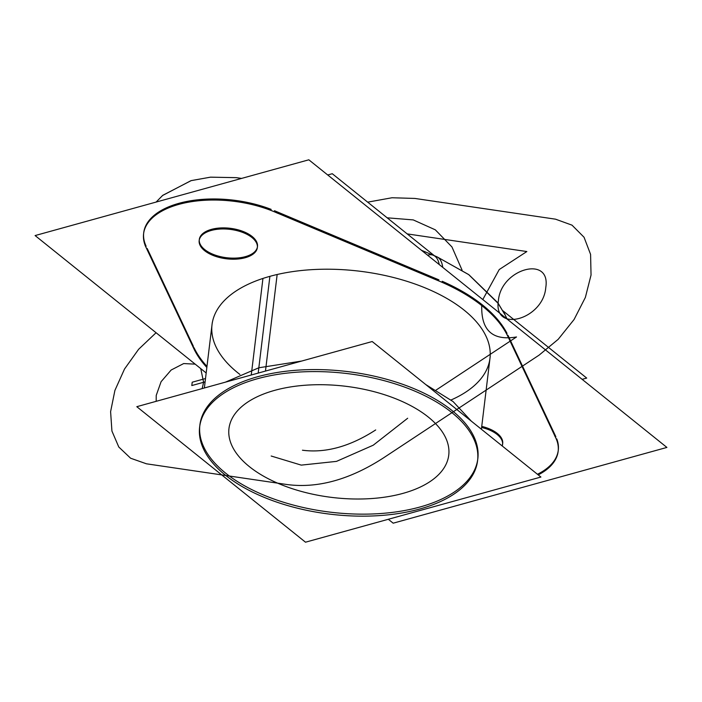 <?xml version="1.0" encoding="UTF-8"?>
<svg xmlns="http://www.w3.org/2000/svg" width="702" height="702" viewBox="0 0 702 702"><rect width="100%" height="100%" fill="white"/><g stroke="black" fill="none" stroke-linecap="round" stroke-linejoin="round"><path stroke-width="1.05" d="M305.502 542.198L540.909 477.044L372.2 341.532L136.793 406.686L305.502 542.198M477.834 458.678A139.996 70.823 -173.1 0 0 406.23 385.591A139.996 70.823 -173.1 0 0 257.748 376.711A139.996 70.823 6.9 0 1 452.027 410.538A139.996 70.823 6.9 0 1 419.963 507.011A139.996 70.823 6.9 0 1 225.675 473.183A139.996 70.823 6.9 0 1 257.748 376.711A139.996 70.823 -173.1 0 0 199.877 425.043M274.719 390.347A110.688 55.993 -173.1 0 0 249.368 466.628A110.688 55.993 -173.1 0 0 402.983 493.374A110.688 55.993 -173.1 0 0 428.343 417.093A110.688 55.993 -173.1 0 0 274.719 390.347A110.688 55.993 6.9 0 1 428.343 417.093A110.688 55.993 6.9 0 1 402.983 493.374A110.688 55.993 6.9 0 1 249.368 466.628A110.688 55.993 6.9 0 1 274.719 390.347A110.688 55.993 6.9 0 1 428.343 417.093A110.688 55.993 6.9 0 1 402.983 493.374A110.688 55.993 6.9 0 1 249.368 466.628A110.688 55.993 6.9 0 1 274.719 390.347A110.688 55.993 -173.1 0 0 249.368 466.628A110.688 55.993 -173.1 0 0 402.983 493.374A110.688 55.993 -173.1 0 0 428.343 417.093A110.688 55.993 -173.1 0 0 274.719 390.347A110.688 55.993 6.9 0 1 428.343 417.093A110.688 55.993 6.9 0 1 402.983 493.374A110.688 55.993 6.9 0 1 249.368 466.628A110.688 55.993 6.9 0 1 274.719 390.347M412.451 510.863A139.996 70.823 -173.1 0 0 477.588 460.688A139.996 70.823 -173.1 0 0 402.123 386.205A139.996 70.823 -173.1 0 0 250.553 380.817M251.263 375L262.943 278.44M225.421 382.151L258.827 367.778L258.187 373.087L258.827 367.778L301.728 361.039M425.807 384.591L453.115 401.605L471.323 421.147M199.772 426.053A139.996 70.823 -173.1 0 0 272.35 498.455A139.996 70.823 -173.1 0 0 419.963 507.011A139.996 70.823 -173.1 0 0 476.561 464.759M388.311 519.278L393.173 523.183L666.9 447.428L308.827 159.802L35.1 235.565L206.177 372.981M274.464 210.714L438.925 279.861M507.028 333.389A162.785 82.345 6.9 0 0 442.216 281.274A162.785 82.345 6.9 0 1 507.028 333.389A162.785 82.345 -173.1 0 0 442.216 281.274A162.785 82.345 6.9 0 1 507.028 333.389A162.785 82.345 -173.1 0 0 445.007 282.52M507.994 335.337L555.87 436.749M556.809 438.961A85.302 43.147 6.9 0 1 537.46 474.271A85.302 43.147 -173.1 0 0 558.283 450.228A85.302 43.147 -173.1 0 0 556.809 438.961A85.302 43.147 6.9 0 1 537.46 474.271A85.302 43.147 -173.1 0 0 556.809 438.961A85.302 43.147 6.9 0 1 537.46 474.271M206.976 366.391A162.785 82.345 6.9 0 1 194.006 347.648A162.785 82.345 -173.1 0 0 206.976 366.391A162.785 82.345 6.9 0 1 194.006 347.648A162.785 82.345 -173.1 0 0 206.976 366.391A162.785 82.345 6.9 0 1 194.006 347.648M193.427 346.419L147.192 248.49M143.656 233.301A85.302 43.147 -173.1 0 0 146.13 246.235A85.302 43.147 6.9 0 1 177.413 203.755A85.302 43.147 6.9 0 1 271.174 209.38A85.302 43.147 -173.1 0 0 143.717 232.766M451.044 399.991A139.996 70.823 -173.1 0 0 456.432 304.449A139.996 70.823 -173.1 0 0 269.893 276.342A139.996 70.823 -173.1 0 0 239.891 374.438A139.996 70.823 6.9 0 1 269.893 276.342A139.996 70.823 6.9 0 1 456.432 304.449A139.996 70.823 6.9 0 1 451.044 399.991A139.996 70.823 -173.1 0 0 456.432 304.449A139.996 70.823 -173.1 0 0 269.893 276.342L258.187 373.087L269.893 276.342A139.996 70.823 6.9 0 1 456.432 304.449A139.996 70.823 6.9 0 1 451.044 399.991M212.811 230.063A29.3 14.821 -173.1 0 0 199.175 240.558A29.3 14.821 -173.1 0 0 214.97 256.151A29.3 14.821 -173.1 0 0 246.692 257.283M257.485 246.534A29.3 14.821 -173.1 0 0 242.497 231.23A29.3 14.821 -173.1 0 0 211.416 229.378A29.3 14.821 -173.1 0 0 199.307 239.487M199.263 240.031A29.3 14.821 -173.1 0 0 214.759 254.958A29.3 14.821 -173.1 0 0 245.367 256.651A29.3 14.821 -173.1 0 0 257.388 247.13M243.717 258.099A29.3 14.821 -173.1 0 0 257.353 247.604A29.3 14.821 -173.1 0 0 241.558 232.011A29.3 14.821 -173.1 0 0 209.837 230.888M582.142 379.343L586.705 378.08L502.922 310.784M327.72 174.974L332.274 173.719L434.345 255.703M442.734 267.365A39.066 16.541 -67.2 0 0 436.662 256.678L421.49 250.298M506.87 318.585L506.037 316.769A39.066 32.117 154.7 0 1 506.949 318.945M427.562 255.177A39.066 16.541 112.8 0 1 439.224 264.54A39.066 16.541 -67.2 0 0 427.562 255.177A39.066 16.541 112.8 0 1 439.224 264.54A39.066 16.541 -67.2 0 0 433.371 255.291M506.563 318.629A39.066 32.117 -25.3 0 0 505.089 314.768A39.066 32.117 -25.3 0 0 503.755 312.293M502.255 445.989A29.3 14.821 -173.1 0 0 502.562 444.568A29.3 14.821 -173.1 0 0 481.607 427.465M502.693 443.497A29.3 14.821 -173.1 0 0 481.739 426.395A29.3 14.821 -173.1 0 1 502.035 445.814A29.3 14.821 -173.1 0 0 502.597 444.103M277.694 213.259A85.302 43.147 -173.1 0 0 191.83 201.632A85.302 43.147 -173.1 0 0 143.585 233.836A85.302 43.147 -173.1 0 0 147.087 249.403M271.051 210.407L442.084 282.318M508.441 337.671A162.785 82.345 -173.1 0 0 436.749 280.08M506.905 334.38L556.704 439.856M538.232 474.885A85.302 43.147 -173.1 0 0 558.16 451.298A85.302 43.147 -173.1 0 0 554.659 435.723M193.304 347.464A162.785 82.345 -173.1 0 0 206.844 367.462M194.831 350.746L145.042 245.279M265.47 371.068L277.158 274.508M264.768 376.877A139.996 70.823 -173.1 0 0 199.631 427.053A139.996 70.823 -173.1 0 0 275.096 501.535A139.996 70.823 -173.1 0 0 426.667 506.923M257.748 376.711A139.996 70.823 6.9 0 1 452.027 410.538A139.996 70.823 6.9 0 1 419.963 507.011A139.996 70.823 6.9 0 1 225.675 473.183A139.996 70.823 6.9 0 1 257.748 376.711A139.996 70.823 6.9 0 1 452.027 410.538A139.996 70.823 6.9 0 1 419.963 507.011A139.996 70.823 6.9 0 1 225.675 473.183A139.996 70.823 6.9 0 1 257.748 376.711A139.996 70.823 -173.1 0 0 225.675 473.183A139.996 70.823 -173.1 0 0 419.963 507.011A139.996 70.823 -173.1 0 0 452.027 410.538A139.996 70.823 -173.1 0 0 257.748 376.711M211.416 229.378A29.3 14.821 -173.1 0 0 204.703 249.57A29.3 14.821 -173.1 0 0 245.367 256.651A29.3 14.821 -173.1 0 0 252.079 236.451A29.3 14.821 -173.1 0 0 211.416 229.378A29.3 14.821 -173.1 0 0 204.703 249.57A29.3 14.821 -173.1 0 0 245.367 256.651A29.3 14.821 -173.1 0 0 252.079 236.451A29.3 14.821 -173.1 0 0 211.416 229.378A29.3 14.821 -173.1 0 0 204.703 249.57A29.3 14.821 -173.1 0 0 245.367 256.651A29.3 14.821 -173.1 0 0 252.079 236.451A29.3 14.821 -173.1 0 0 211.416 229.378M146.13 246.235A85.302 43.147 6.9 0 1 177.413 203.755A85.302 43.147 6.9 0 1 271.174 209.38A85.302 43.147 -173.1 0 0 177.413 203.755A85.302 43.147 -173.1 0 0 146.13 246.235A85.302 43.147 6.9 0 1 177.413 203.755A85.302 43.147 6.9 0 1 271.174 209.38M387.171 217.813L413.25 219.91L435.319 229.835L451.956 246.955L462.083 270.165L451.956 246.955L435.319 229.835L413.25 219.91L387.171 217.813L413.25 219.91L435.319 229.835L451.956 246.955L462.083 270.165L451.956 246.955L435.319 229.835L413.25 219.91L387.171 217.813M407.669 418.252L373.236 445.2L336.495 461.381L301.255 465.119L271.183 456.019L301.255 465.119L336.495 461.381L373.236 445.2L407.669 418.252L373.236 445.2L336.495 461.381L301.255 465.119L271.183 456.019L301.255 465.119L336.495 461.381L373.236 445.2L407.669 418.252M258.187 373.087L269.893 276.342A139.996 70.823 -173.1 0 0 239.891 374.438A139.996 70.823 6.9 0 1 269.893 276.342L258.187 373.087L269.893 276.342M367.672 202.15L392.006 197.753L414.882 198.438L555.554 219.182L572.016 225.158L584.046 237.25L590.584 254.387L591.04 275.061L585.371 297.42L574.096 319.489L558.204 339.312L539.101 355.133L383.485 457.879C349.807 479.65 317.681 488.548 287.118 484.547L146.446 463.803L130.607 458.222L118.778 446.998L111.925 431.037L110.6 411.653L114.909 390.409L124.508 369.041L138.619 349.289L156.072 332.73L138.619 349.289L124.508 369.041L114.909 390.409L110.6 411.653L111.925 431.037L118.778 446.998L130.607 458.222L146.446 463.803L287.118 484.547C317.681 488.548 349.807 479.65 383.485 457.879L539.101 355.133L558.204 339.312L574.096 319.489L585.371 297.42L591.04 275.061L590.584 254.387L584.046 237.25L572.016 225.158L555.554 219.182L414.882 198.438L392.006 197.753L367.672 202.15M502.035 445.814A29.3 14.821 -173.1 0 0 481.739 426.395A29.3 14.821 -173.1 0 1 502.035 445.814M498.394 300.702C493.006 333.476 543.322 319.55 545.77 287.592C551.149 254.817 500.842 268.734 498.394 300.702C493.006 333.476 543.322 319.55 545.77 287.592C551.149 254.817 500.842 268.734 498.394 300.702M156.23 395.401L156.195 401.316L156.23 395.401L161.083 381.712L171.165 370.015L183.696 363.557L195.174 364.145L183.696 363.557L171.165 370.015L161.083 381.712L156.23 395.401M202.158 388.592L203.606 382.292L200.746 368.611L203.606 382.292L202.158 388.592M407.204 233.898L526.851 251.544L499.245 269.533L482.8 299.543L499.245 269.533L526.851 251.544L407.204 233.898M481.756 305.309C480.975 330.405 492.558 340.961 516.514 336.969L436.091 390.066L516.514 336.969C492.558 340.961 480.975 330.405 481.756 305.309M375.693 429.949C350.087 446.498 325.675 453.255 302.448 450.219C325.675 453.255 350.087 446.498 375.693 429.949M192.208 382.213L205.502 378.527L192.208 382.213L205.502 378.527L192.208 382.213L205.502 378.527L192.208 382.213L205.502 378.527L192.208 382.213L191.804 385.556L192.208 382.213M205.098 381.87L191.804 385.556L205.098 381.87M481.397 429.238L490.224 356.309M505.422 315.496L498.367 303.615L468.62 274.543L437.364 257.02L468.91 274.745L497.63 302.58L505.422 315.496M241.593 178.413L236.355 177.667L210.582 177.158L191.198 180.607L162.803 195.296L156.107 202.071L162.574 195.489L190.979 180.668L210.398 177.176L236.205 177.65L241.593 178.413M204.361 387.987L212.267 322.666"/></g></svg>
